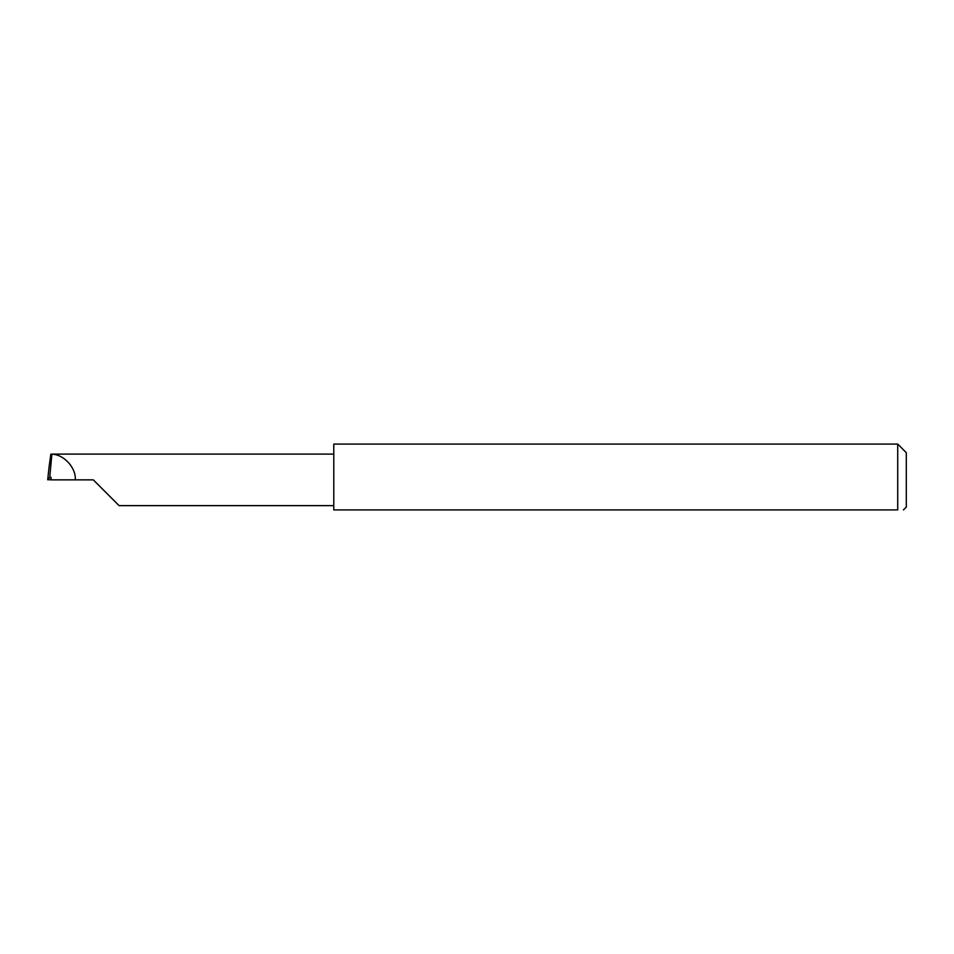 <?xml version="1.0" encoding="UTF-8"?>
<svg xmlns="http://www.w3.org/2000/svg" width="954" height="954" viewBox="0 0 954 954"><rect width="100%" height="100%" fill="white"/><g stroke="black" fill="none" stroke-linecap="round" stroke-linejoin="round"><path stroke-width="1.43" d="M93.313 479.862L119.083 505.632L93.313 479.862L119.083 505.632L93.313 479.862L51.015 479.862L51.015 477.346L49.727 477.501L47.7 479.79L49 467.603L47.7 479.79L51.015 479.719M897.714 444.075L333.781 444.075L333.781 509.925L897.714 509.925C905.131 509.925 905.131 509.925 897.714 509.925C905.131 509.925 905.131 509.925 897.714 509.925L897.714 444.075L906.3 452.673L906.3 507.063L903.438 509.925M49.727 477.501L51.886 454.211L50.848 454.104L49 467.603M75.283 479.862C76.201 467.842 63.942 454.39 51.886 454.211M333.781 454.104L51.766 454.104M119.083 505.632L333.781 505.632"/></g></svg>
